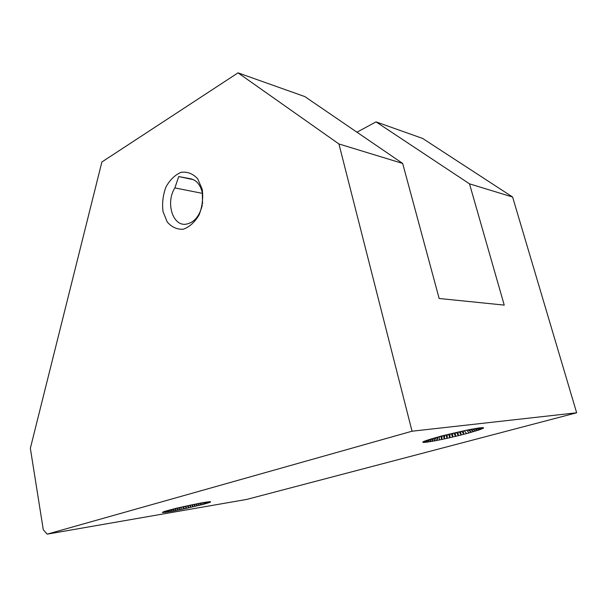 <?xml version="1.0" encoding="UTF-8"?>
<svg xmlns="http://www.w3.org/2000/svg" width="607" height="607" viewBox="0 0 607 607"><rect width="100%" height="100%" fill="white"/><g stroke="black" fill="none" stroke-linecap="round" stroke-linejoin="round"><path stroke-width="0.91" d="M193.398 179.664L178.724 176.561L190.583 178.762C196.44 180.097 200.34 184.687 202.283 192.54L202.571 203.595M202.29 205.196C199.4 216.616 193.83 222.974 185.59 224.264C172.373 225.812 165.62 202.23 174.877 187.92L178.724 176.561M202.237 189.346L197.715 178.792C192.95 173.701 187.434 171.531 181.182 172.282C175.051 174.869 169.975 179.771 165.946 186.994C162.972 195.044 161.993 203.239 163.01 211.577L167.221 221.957C171.72 227.17 177.092 229.59 183.337 229.218C189.574 226.95 194.839 222.162 199.134 214.832C202.321 206.517 203.353 198.026 202.237 189.346M238.035 72.855L101.885 161.986L30.35 448.315L43.294 529.774L47.209 534.145L246.738 499.409L576.65 412.783L512.604 197.017L422.609 138.434L376.021 121.878L469.499 183.845L504.227 305.101L439.157 298.492L402.669 163.435L304.813 96.581L238.035 72.855L338.926 143.965L402.669 163.435M338.926 143.965L412.039 431.213L47.209 534.145M512.604 197.017L469.499 183.845M356.954 132.205L376.021 121.878M170.279 509.774L169.725 511.648L170.81 509.637M168.731 510.183L168.147 511.913L169.171 510.07M167.327 510.578L166.728 512.133L171.455 511.344L172.578 509.182M171.956 509.341L171.455 511.344L173.321 511.011L174.459 508.712M166.075 510.942L165.491 512.308L166.728 512.133L167.669 510.479M209.878 501.701L210.417 502.088L210.53 501.716L208.626 501.799L201.387 502.922L176.478 508.218L163.822 511.655L162.335 512.445L165.491 512.308L166.333 510.866M164.99 511.269L164.436 512.429L165.172 511.215M163.587 512.505L164.194 511.534M163.503 511.777L162.949 512.536L163.404 511.815M173.746 508.886L173.321 511.011L175.294 510.631L176.432 508.226M175.643 508.416L175.294 510.631L183.997 508.863L202.92 504.417L201.425 502.915M177.623 507.945L177.373 510.229L178.473 507.74M179.672 507.46L179.528 509.797L180.575 507.247M204.635 502.361L205.978 503.582L202.92 504.417M203.095 502.619L204.529 503.985M205.682 502.201L207.26 503.211L205.978 503.582L204.195 502.437M181.781 506.974L181.743 509.341M183.921 506.488L183.997 508.863L182.988 506.701M185.127 506.223L186.273 508.37L186.083 506.01M199.627 503.241L201.16 504.872L200.264 503.127M198.451 503.469L199.278 505.35L197.73 503.605M187.282 505.745L188.549 507.869L188.238 505.54M196.539 503.833L197.283 505.843L195.75 503.992M189.445 505.282L190.81 507.361L190.378 505.085M194.551 504.227L195.196 506.344L193.694 504.402M191.584 504.834L193.034 506.853L192.487 504.645M412.039 431.213L576.65 412.783M423.003 441.858L440.151 436.357L469.211 429.642L479.591 427.874L483.597 427.821L480.554 429.422L469.052 432.905L466.533 433.58L464.256 430.651M461.715 431.198L463.907 434.271L466.533 433.58M460.501 431.456L461.191 434.961L463.907 434.271L463.035 430.909M466.73 430.135L469.052 432.905M470.357 429.422L473.65 431.615L471.343 429.232M469.097 429.665L471.427 432.252L467.982 429.885M472.603 428.997L475.691 431.008L473.445 428.846M482.906 427.639L483.544 428.018M474.697 428.625L477.527 430.439L475.395 428.512M476.616 428.307L479.158 429.908L477.163 428.223M482.14 427.639L483.21 428.276L482.239 427.639M481.298 427.7L482.588 428.603L481.116 427.707M478.339 428.049L480.554 429.422L478.748 427.988M480.129 427.814L481.7 428.982L479.841 427.844M451.122 433.61L452.731 437.01L461.191 434.961L459.104 431.767M449.946 433.891L449.893 437.67L452.731 437.01L452.61 433.254M448.482 434.24L449.893 437.67L447.078 438.3L447.306 434.536M453.786 432.981L455.576 436.342L455.273 432.632M456.449 432.366L458.406 435.651L457.906 432.032M206.023 502.148L207.26 503.211L208.353 502.869L207.002 502.004M207.253 501.966L208.353 502.869L209.248 502.566L208.14 501.852M208.315 501.837L209.248 502.566L209.939 502.308L209.089 501.754M209.825 501.708L210.417 502.088L209.939 502.308L209.195 501.746M445.887 434.885L447.078 438.3L444.316 438.907L444.703 435.181M439.703 436.479L439.051 440.007L444.316 438.907L443.353 435.523M437.344 437.108L436.592 440.492L439.051 440.007M442.162 435.834L441.638 439.476L440.91 436.16M422.783 442.23L423.534 441.547M431.061 438.899L430.143 441.653L431.797 438.686M429.293 439.445L428.367 441.926L429.885 439.263M427.707 439.954L426.812 442.146L432.116 441.319L433.884 438.079M426.326 440.424L425.492 442.291L426.812 442.146L428.163 439.809M433.003 438.33L432.116 441.319L436.592 440.492L438.489 436.805M435.105 437.73L434.271 440.932L436.122 437.45M424.202 441.236L423.603 442.397L424.323 441.183M423.481 441.577L423.056 442.351L424.422 442.382L425.363 440.773M425.158 440.857L424.422 442.382L425.492 442.291L426.653 440.31M174.877 187.92L202.45 193.367M190.583 178.762L191.273 178.913"/></g></svg>
